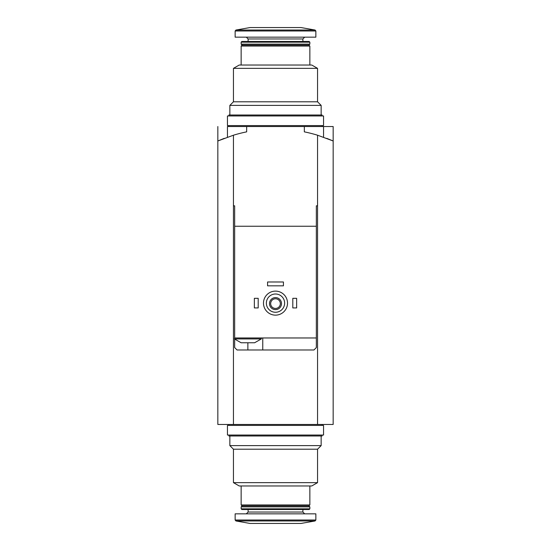 <?xml version="1.0" encoding="UTF-8"?>
<svg xmlns="http://www.w3.org/2000/svg" width="551" height="551" viewBox="0 0 551 551"><rect width="100%" height="100%" fill="white"/><g stroke="black" fill="none" stroke-linecap="round" stroke-linejoin="round"><path stroke-width="0.83" d="M317.548 424.463L317.548 205.826L316.343 205.826L317.548 205.826L317.548 135.209A144.155 144.155 0 0 0 304.331 131.854L304.331 126.537L333.162 126.537L333.162 424.463L233.452 424.463L233.452 135.209L217.838 140.973L224.216 138.37M217.838 126.537L217.838 424.463L233.452 424.463M326.757 138.363L333.162 140.973L317.548 135.209M317.548 449.21L317.548 482.642L233.452 482.642L233.452 449.21L317.548 449.21L321.15 445.607L229.85 445.607L229.85 435.993M317.548 482.642L311.776 485.968L239.224 485.968L233.452 482.642M309.855 485.968L309.855 504.95L241.145 504.95L241.145 485.968M309.855 504.95L308.897 505.908L242.103 505.908L241.145 504.95M275.5 506.872L241.145 506.872L241.145 508.835L309.855 508.835L309.855 506.872L275.5 506.872M309.855 508.835L309.18 509.517L241.82 509.517L241.145 508.835M315.861 520.02L315.861 513.842L235.139 513.842L235.139 520.02L235.931 520.964L315.069 520.964L315.861 520.02L235.139 520.02M315.069 520.964L300.97 523.45L250.03 523.45L235.931 520.964M275.5 425.42L227.446 425.42L227.446 435.035L323.554 435.035L323.554 425.42L275.5 425.42M322.108 435.035L322.108 435.993L228.892 435.993L228.892 435.035M242.041 342.77L241.145 342.77L234.416 338.927L261.326 338.927L254.596 342.77L242.041 342.77M316.343 205.826L316.343 226.247L234.657 226.247L234.657 337.97L316.343 337.97L316.343 347.578L313.939 349.981L237.061 349.981L234.657 347.578L234.657 339.168M234.657 226.247L234.657 205.826L233.452 205.826L234.657 205.826M316.343 338.927L316.343 226.247M227.446 137.185L227.446 126.537L246.669 126.537L246.669 131.854A144.155 144.155 0 0 0 233.452 135.209M266.367 303.133A9.133 9.133 0 0 1 280.066 295.226A9.133 9.133 0 0 1 280.066 311.039A9.133 9.133 0 0 1 266.367 303.133M269.494 303.608A6.006 6.006 0 0 1 278.503 298.408A6.006 6.006 0 0 1 278.503 308.815A6.006 6.006 0 0 1 269.494 303.608M263.488 303.133A12.012 12.012 0 0 1 281.506 292.726A12.012 12.012 0 0 1 281.506 313.533A12.012 12.012 0 0 1 263.488 303.133M270.665 303.608A4.835 4.835 0 0 1 277.918 299.42A4.835 4.835 0 0 1 277.918 307.802A4.835 4.835 0 0 1 270.665 303.608M292.801 298.325L296.645 298.325L296.645 307.933L292.801 307.933L292.801 298.325M254.355 298.325L258.199 298.325L258.199 307.933L254.355 307.933L254.355 298.325M267.572 281.988L283.428 281.988L283.428 285.831L267.572 285.831L267.572 281.988M246.669 126.537L304.331 126.537M262.765 349.981L262.765 337.97M234.657 337.97L234.416 338.927M233.452 101.79L233.452 68.358L317.548 68.358L317.548 101.79L233.452 101.79L229.85 105.393L321.15 105.393L321.15 115.007M233.452 68.358L239.224 65.032L311.776 65.032L317.548 68.358M241.145 65.032L241.145 46.05L309.855 46.05L309.855 65.032M241.145 46.05L242.103 45.092L308.897 45.092L309.855 46.05M275.5 44.128L309.855 44.128L309.855 42.165L241.145 42.165L241.145 44.128L275.5 44.128M241.145 42.165L241.82 41.483L309.18 41.483L309.855 42.165M235.139 30.98L235.139 37.158L315.861 37.158L315.861 30.98L315.069 30.036L235.931 30.036L235.139 30.98L315.861 30.98M235.931 30.036L250.03 27.55L300.97 27.55L315.069 30.036M275.5 125.58L323.554 125.58L323.554 115.965L227.446 115.965L227.446 125.58L275.5 125.58M228.892 115.965L228.892 115.007L322.108 115.007L322.108 115.965M302.892 509.517L302.892 512.037L248.108 512.037L246.311 513.842M247.867 349.981L247.867 342.77M248.108 41.483L248.108 38.963L302.892 38.963L304.689 37.158M323.554 126.537L323.554 137.185M242.103 505.908L241.145 506.872M308.897 505.908L309.855 506.872M248.108 509.517L248.108 512.037M302.892 512.037L304.689 513.842M233.452 449.21L229.85 445.607M321.15 435.993L321.15 445.607M228.892 424.463L228.892 425.42M322.108 424.463L322.108 425.42M261.326 337.97L261.326 338.927M308.897 45.092L309.855 44.128M242.103 45.092L241.145 44.128M302.892 41.483L302.892 38.963M248.108 38.963L246.311 37.158M317.548 101.79L321.15 105.393M229.85 115.007L229.85 105.393M322.108 126.537L322.108 125.58M228.892 126.537L228.892 125.58"/></g></svg>
